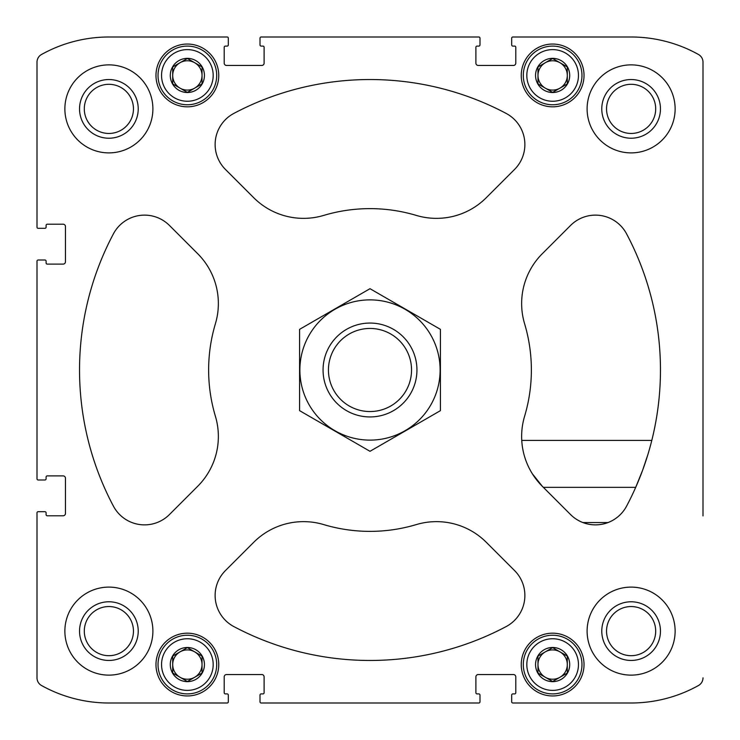 <?xml version="1.0" encoding="UTF-8"?>
<svg xmlns="http://www.w3.org/2000/svg" width="740" height="740" viewBox="0 0 740 740"><rect width="100%" height="100%" fill="white"/><g stroke="black" fill="none" stroke-linecap="round" stroke-linejoin="round"><path stroke-width="1.11" d="M84.305 108.882A24.577 24.577 0 0 1 121.166 87.598A24.577 24.577 0 0 1 121.166 130.166A24.577 24.577 0 0 1 84.305 108.882M606.541 631.118A24.577 24.577 0 0 1 643.402 609.834A24.577 24.577 0 0 1 643.402 652.403A24.577 24.577 0 0 1 606.541 631.118M542.263 486.245L570.568 514.559A35.206 35.206 0 0 0 626.567 506.169A290.459 290.459 0 0 0 626.567 233.831A35.206 35.206 0 0 0 570.568 225.441L542.263 253.755A70.411 70.411 0 0 0 524.595 323.732A161.366 161.366 0 0 1 524.595 416.269A70.411 70.411 0 0 0 542.263 486.245L532.245 473.628A70.411 70.411 0 0 0 542.263 486.245M703 515.9L703 62.178A8.806 8.806 0 0 0 698.477 54.483A138.482 138.482 0 0 0 631.118 37L512.857 37A1.175 1.175 0 0 0 511.682 38.175L511.682 44.918A1.175 1.175 0 0 0 512.857 46.093L514.615 46.093A1.175 1.175 0 0 1 515.789 47.268L515.789 63.113A2.35 2.35 0 0 1 513.44 65.462L478.234 65.462A2.35 2.35 0 0 1 475.885 63.113L475.885 47.268A1.175 1.175 0 0 1 477.06 46.093L478.817 46.093A1.175 1.175 0 0 0 479.992 44.918L479.992 38.175A1.175 1.175 0 0 0 478.817 37L261.183 37A1.175 1.175 0 0 0 260.008 38.175L260.008 44.918A1.175 1.175 0 0 0 261.183 46.093L262.94 46.093A1.175 1.175 0 0 1 264.115 47.268L264.115 63.113A2.35 2.35 0 0 1 261.766 65.462L226.56 65.462A2.35 2.35 0 0 1 224.211 63.113L224.211 47.268A1.175 1.175 0 0 1 225.386 46.093L227.143 46.093A1.175 1.175 0 0 0 228.318 44.918L228.318 38.175A1.175 1.175 0 0 0 227.143 37L108.882 37A138.482 138.482 0 0 0 41.523 54.483A8.806 8.806 0 0 0 37 62.178L37 227.143A1.175 1.175 0 0 0 38.175 228.318L44.918 228.318A1.175 1.175 0 0 0 46.093 227.143L46.093 225.386A1.175 1.175 0 0 1 47.268 224.211L63.113 224.211A2.35 2.35 0 0 1 65.462 226.56L65.462 261.766A2.35 2.35 0 0 1 63.113 264.115L47.268 264.115A1.175 1.175 0 0 1 46.093 262.94L46.093 261.183A1.175 1.175 0 0 0 44.918 260.008L38.175 260.008A1.175 1.175 0 0 0 37 261.183L37 478.817A1.175 1.175 0 0 0 38.175 479.992L40.811 479.992M38.175 479.992L44.918 479.992A1.175 1.175 0 0 0 46.093 478.817L46.093 477.06A1.175 1.175 0 0 1 47.268 475.885L63.113 475.885A2.35 2.35 0 0 1 65.462 478.234L65.462 513.44A2.35 2.35 0 0 1 63.113 515.789L47.268 515.789A1.175 1.175 0 0 1 46.093 514.615L46.093 512.857A1.175 1.175 0 0 0 44.918 511.682L38.175 511.682A1.175 1.175 0 0 0 37 512.857L37 677.822A8.806 8.806 0 0 0 41.523 685.518A138.482 138.482 0 0 0 108.882 703L227.143 703A1.175 1.175 0 0 0 228.318 701.825L228.318 699.189M228.318 701.825L228.318 695.082A1.175 1.175 0 0 0 227.143 693.907L225.386 693.907A1.175 1.175 0 0 1 224.211 692.732L224.211 676.887A2.35 2.35 0 0 1 226.56 674.538L261.766 674.538A2.35 2.35 0 0 1 264.115 676.887L264.115 692.732A1.175 1.175 0 0 1 262.94 693.907L261.183 693.907A1.175 1.175 0 0 0 260.008 695.082L260.008 701.825A1.175 1.175 0 0 0 261.183 703L478.817 703A1.175 1.175 0 0 0 479.992 701.825L479.992 699.189M479.992 701.825L479.992 695.082A1.175 1.175 0 0 0 478.817 693.907L477.06 693.907A1.175 1.175 0 0 1 475.885 692.732L475.885 676.887A2.35 2.35 0 0 1 478.234 674.538L513.44 674.538A2.35 2.35 0 0 1 515.789 676.887L515.789 692.732A1.175 1.175 0 0 1 514.615 693.907L512.857 693.907A1.175 1.175 0 0 0 511.682 695.082L511.682 701.825A1.175 1.175 0 0 0 512.857 703L631.118 703A138.482 138.482 0 0 0 698.477 685.518A8.806 8.806 0 0 0 703 677.822M703 62.178L703 458.819M37 261.183L37 478.817M40.811 511.682L38.175 511.682M37 512.857L37 677.822M108.882 703L227.143 703M260.008 699.189L260.008 701.825M261.183 703L478.817 703M511.682 699.189L511.682 701.825M512.857 703L631.118 703M631.118 37L512.857 37M511.682 38.175L511.682 40.811M479.992 40.811L479.992 38.175M478.817 37L261.183 37M260.008 38.175L260.008 40.811M228.318 40.811L228.318 38.175M227.143 37L108.882 37M37 62.178L37 227.143M38.175 228.318L40.811 228.318M40.811 260.008L38.175 260.008M218.753 664.566A31.395 31.395 0 0 0 171.671 637.38A31.395 31.395 0 0 0 171.671 691.752A31.395 31.395 0 0 0 218.753 664.566M584.027 664.566A31.395 31.395 0 0 0 536.944 637.38A31.395 31.395 0 0 0 536.944 691.752A31.395 31.395 0 0 0 584.027 664.566M218.753 75.434A31.395 31.395 0 0 0 171.671 48.248A31.395 31.395 0 0 0 171.671 102.62A31.395 31.395 0 0 0 218.753 75.434M584.027 75.434A31.395 31.395 0 0 0 536.944 48.248A31.395 31.395 0 0 0 536.944 102.62A31.395 31.395 0 0 0 584.027 75.434M152.893 631.118A44.011 44.011 0 0 0 108.882 587.107A44.011 44.011 0 0 0 64.87 631.118A44.011 44.011 0 0 0 108.882 675.13A44.011 44.011 0 0 0 152.893 631.118M152.893 108.882A44.011 44.011 0 0 0 108.882 64.87A44.011 44.011 0 0 0 64.87 108.882A44.011 44.011 0 0 0 108.882 152.893A44.011 44.011 0 0 0 152.893 108.882M675.13 108.882A44.011 44.011 0 0 0 631.118 64.87A44.011 44.011 0 0 0 587.107 108.882A44.011 44.011 0 0 0 631.118 152.893A44.011 44.011 0 0 0 675.13 108.882M675.13 631.118A44.011 44.011 0 0 0 631.118 587.107A44.011 44.011 0 0 0 587.107 631.118A44.011 44.011 0 0 0 631.118 675.13A44.011 44.011 0 0 0 675.13 631.118M233.831 626.567A290.459 290.459 0 0 0 506.169 626.567A35.206 35.206 0 0 0 514.559 570.568L486.245 542.263A70.411 70.411 0 0 0 416.269 524.595A161.366 161.366 0 0 1 323.732 524.595A70.411 70.411 0 0 0 253.755 542.263L225.441 570.568A35.206 35.206 0 0 0 233.831 626.567M113.433 233.831A290.459 290.459 0 0 0 113.433 506.169A35.206 35.206 0 0 0 169.432 514.559L197.737 486.245A70.411 70.411 0 0 0 215.405 416.269A161.366 161.366 0 0 1 215.405 323.732A70.411 70.411 0 0 0 197.737 253.755L169.432 225.441A35.206 35.206 0 0 0 113.433 233.831M506.169 113.433A290.459 290.459 0 0 0 233.831 113.433A35.206 35.206 0 0 0 225.441 169.432L253.755 197.737A70.411 70.411 0 0 0 323.732 215.405A161.366 161.366 0 0 1 416.269 215.405A70.411 70.411 0 0 0 486.245 197.737L514.559 169.432A35.206 35.206 0 0 0 506.169 113.433M65.462 226.56A2.35 2.35 0 0 0 63.113 224.211M63.113 264.115A2.35 2.35 0 0 0 65.462 261.766M261.766 65.462A2.35 2.35 0 0 0 264.115 63.113M224.211 63.113A2.35 2.35 0 0 0 226.56 65.462M513.44 65.462A2.35 2.35 0 0 0 515.789 63.113M475.885 63.113A2.35 2.35 0 0 0 478.234 65.462M478.234 674.538A2.35 2.35 0 0 0 475.885 676.887M515.789 676.887A2.35 2.35 0 0 0 513.44 674.538M226.56 674.538A2.35 2.35 0 0 0 224.211 676.887M264.115 676.887A2.35 2.35 0 0 0 261.766 674.538M65.462 478.234A2.35 2.35 0 0 0 63.113 475.885M63.113 515.789A2.35 2.35 0 0 0 65.462 513.44M645.428 462.223L645.428 462.223A290.459 290.459 0 0 0 650.821 444.204M524.595 416.269A70.411 70.411 0 0 0 521.746 440.411L651.792 440.411A290.459 290.459 0 0 0 626.567 233.831M647.805 454.786L642.681 470.057M642.487 470.585L635.697 487.355L543.373 487.355M522.079 444.389A70.411 70.411 0 0 0 522.209 445.415M524.271 455.544A70.411 70.411 0 0 0 530.7 471.01M607.993 522.56L582.935 522.56A35.206 35.206 0 0 0 622.266 512.487M601.777 631.118A29.341 29.341 0 0 1 645.789 605.709A29.341 29.341 0 0 1 645.789 656.528A29.341 29.341 0 0 1 601.777 631.118M601.777 108.882A29.341 29.341 0 0 1 645.789 83.472A29.341 29.341 0 0 1 645.789 134.292A29.341 29.341 0 0 1 601.777 108.882M606.541 108.882A24.577 24.577 0 0 1 643.402 87.598A24.577 24.577 0 0 1 643.402 130.166A24.577 24.577 0 0 1 606.541 108.882M79.541 108.882A29.341 29.341 0 0 1 123.552 83.472A29.341 29.341 0 0 1 123.552 134.292A29.341 29.341 0 0 1 79.541 108.882M79.541 631.118A29.341 29.341 0 0 1 123.552 605.709A29.341 29.341 0 0 1 123.552 656.528A29.341 29.341 0 0 1 79.541 631.118M84.305 631.118A24.577 24.577 0 0 1 121.166 609.834A24.577 24.577 0 0 1 121.166 652.403A24.577 24.577 0 0 1 84.305 631.118M581.973 75.434A29.341 29.341 0 0 0 537.971 50.024A29.341 29.341 0 0 0 537.971 100.844A29.341 29.341 0 0 0 581.973 75.434M578.458 75.434A25.817 25.817 0 0 0 539.728 53.077A25.817 25.817 0 0 0 539.728 97.791A25.817 25.817 0 0 0 578.458 75.434M569.707 75.434A17.076 17.076 0 0 0 544.094 60.643A17.076 17.076 0 0 0 544.094 90.225A17.076 17.076 0 0 0 569.707 75.434M567.303 75.434L567.303 66.961L552.632 58.497L537.971 66.961L537.971 83.907L552.632 92.371L567.303 83.907L567.303 66.961L552.632 58.497L537.971 66.961L537.971 83.907L552.632 92.371L567.303 83.907L567.303 75.434A14.671 14.671 0 0 0 545.306 62.733A14.671 14.671 0 0 0 545.306 88.134A14.671 14.671 0 0 0 567.303 75.434M216.7 75.434A29.341 29.341 0 0 0 172.697 50.024A29.341 29.341 0 0 0 172.697 100.844A29.341 29.341 0 0 0 216.7 75.434M213.185 75.434A25.817 25.817 0 0 0 174.455 53.077A25.817 25.817 0 0 0 174.455 97.791A25.817 25.817 0 0 0 213.185 75.434M204.434 75.434A17.076 17.076 0 0 0 178.83 60.643A17.076 17.076 0 0 0 178.83 90.225A17.076 17.076 0 0 0 204.434 75.434M202.029 75.434L202.029 66.961L187.368 58.497L172.697 66.961L172.697 83.907L187.368 92.371L202.029 83.907L202.029 66.961L187.368 58.497L172.697 66.961L172.697 83.907L187.368 92.371L202.029 83.907L202.029 75.434A14.671 14.671 0 0 0 180.033 62.733A14.671 14.671 0 0 0 180.033 88.134A14.671 14.671 0 0 0 202.029 75.434M581.973 664.566A29.341 29.341 0 0 0 537.971 639.157A29.341 29.341 0 0 0 537.971 689.976A29.341 29.341 0 0 0 581.973 664.566M578.458 664.566A25.817 25.817 0 0 0 539.728 642.209A25.817 25.817 0 0 0 539.728 686.923A25.817 25.817 0 0 0 578.458 664.566M569.707 664.566A17.076 17.076 0 0 0 544.094 649.776A17.076 17.076 0 0 0 544.094 679.357A17.076 17.076 0 0 0 569.707 664.566M567.303 664.566L567.303 656.093L552.632 647.63L537.971 656.093L537.971 673.039L552.632 681.503L567.303 673.039L567.303 656.093L552.632 647.63L537.971 656.093L537.971 673.039L552.632 681.503L567.303 673.039L567.303 664.566A14.671 14.671 0 0 0 545.306 651.866A14.671 14.671 0 0 0 545.306 677.266A14.671 14.671 0 0 0 567.303 664.566M216.7 664.566A29.341 29.341 0 0 0 172.697 639.157A29.341 29.341 0 0 0 172.697 689.976A29.341 29.341 0 0 0 216.7 664.566M213.185 664.566A25.817 25.817 0 0 0 174.455 642.209A25.817 25.817 0 0 0 174.455 686.923A25.817 25.817 0 0 0 213.185 664.566M204.434 664.566A17.076 17.076 0 0 0 178.83 649.776A17.076 17.076 0 0 0 178.83 679.357A17.076 17.076 0 0 0 204.434 664.566M202.029 664.566L202.029 656.093L187.368 647.63L172.697 656.093L172.697 673.039L187.368 681.503L202.029 673.039L202.029 656.093L187.368 647.63L172.697 656.093L172.697 673.039L187.368 681.503L202.029 673.039L202.029 664.566A14.671 14.671 0 0 0 180.033 651.866A14.671 14.671 0 0 0 180.033 677.266A14.671 14.671 0 0 0 202.029 664.566M411.542 370A41.542 41.542 0 0 1 349.225 405.983A41.542 41.542 0 0 1 349.225 334.018A41.542 41.542 0 0 1 411.542 370M416.944 370A46.944 46.944 0 0 1 346.533 410.654A46.944 46.944 0 0 1 346.533 329.346A46.944 46.944 0 0 1 416.944 370M370 299.876A70.124 70.124 0 0 1 430.726 405.058A70.124 70.124 0 0 1 309.274 405.058A70.124 70.124 0 0 1 370 299.876M440.411 410.654L440.411 329.346L370 288.693L299.589 329.346L299.589 410.654L370 451.308L440.411 410.654"/></g></svg>
